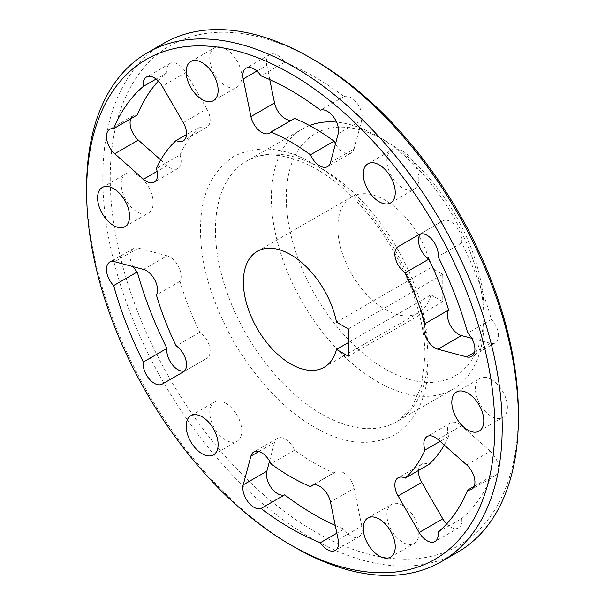<?xml version="1.0" encoding="UTF-8"?>
<svg xmlns="http://www.w3.org/2000/svg" width="605" height="605" viewBox="0 0 605 605"><rect width="100%" height="100%" fill="white"/><g stroke="black" fill="none" stroke-linecap="round" stroke-linejoin="round"><path stroke-width="0.45" stroke-dasharray="3.02 2.27" d="M200.557 230.013L200.565 231.291C200.505 264.869 211.826 302.197 234.536 343.269C259.084 383.154 285.855 411.181 314.857 427.349C343.935 444.373 370.631 446.883 394.959 434.866C417.374 419.598 428.408 395.095 428.053 361.359L428.053 360.073C428.113 326.496 416.784 289.175 394.074 248.103C369.526 208.211 342.755 180.184 313.753 164.023C284.683 146.992 257.98 144.489 233.651 156.498C211.236 171.767 200.202 196.277 200.557 230.013M446.641 523.953A15.775 9.105 60 0 0 450.672 527.152A15.775 9.105 60 0 0 458.56 527.931A15.775 9.105 60 0 0 461.691 518.583L438.073 532.211M338.172 539.69L361.79 526.063A15.775 9.105 60 0 1 358.901 536.832A15.775 9.105 60 0 1 351.013 536.053A15.775 9.105 60 0 1 343.973 529.095L336.849 533.209M143.491 269.429L167.109 255.794A15.775 9.105 60 0 1 178.604 266.692A15.775 9.105 60 0 1 180.01 281.355A205.087 118.414 60 0 0 199.756 332.243A15.775 9.105 60 0 1 209.436 346.166A15.775 9.105 60 0 1 206.88 358.311L185.826 370.472A15.775 9.105 60 0 1 184.442 371.031M160.741 159.954L167.109 165.596A15.775 9.105 60 0 0 169.99 167.706A15.775 9.105 60 0 0 177.878 168.485A15.775 9.105 60 0 0 180.01 154.94L156.4 168.576M330.466 162.526L354.084 148.898A15.775 9.105 60 0 1 351.195 153.004A15.775 9.105 60 0 1 343.307 152.226A15.775 9.105 60 0 1 335.45 143.945M294.559 118.391A15.775 9.105 60 0 1 293.191 119.518A15.775 9.105 60 0 1 291.534 120.138M225.748 403.202A22.612 13.053 -120 0 0 214.442 402.083A22.612 13.053 -120 0 0 210.979 420.203A22.612 13.053 -120 0 0 225.748 440.13A22.612 13.053 -120 0 0 237.054 441.249A22.612 13.053 -120 0 0 240.525 423.129A22.612 13.053 -120 0 0 225.748 403.202M402.862 505.462A22.612 13.053 -120 0 0 391.556 504.343A22.612 13.053 -120 0 0 388.092 522.463A22.612 13.053 -120 0 0 402.862 542.39A22.612 13.053 -120 0 0 414.168 543.509A22.612 13.053 -120 0 0 417.632 525.39A22.612 13.053 -120 0 0 402.862 505.462M491.419 379.479A22.612 13.053 -120 0 0 480.113 378.352A22.612 13.053 -120 0 0 476.649 396.472A22.612 13.053 -120 0 0 491.419 416.399A22.612 13.053 -120 0 0 502.725 417.518A22.612 13.053 -120 0 0 506.188 399.398A22.612 13.053 -120 0 0 491.419 379.479M402.862 151.235A22.612 13.053 -120 0 0 391.556 150.116A22.612 13.053 -120 0 0 388.092 168.235A22.612 13.053 -120 0 0 402.862 188.163A22.612 13.053 -120 0 0 414.168 189.282A22.612 13.053 -120 0 0 417.632 171.162A22.612 13.053 -120 0 0 402.862 151.235M225.748 48.982A22.612 13.053 -120 0 0 214.442 47.863A22.612 13.053 -120 0 0 210.979 65.983A22.612 13.053 -120 0 0 225.748 85.91A22.612 13.053 -120 0 0 237.054 87.029A22.612 13.053 -120 0 0 240.525 68.91A22.612 13.053 -120 0 0 225.748 48.982M137.191 174.966A22.612 13.053 -120 0 0 125.885 173.847A22.612 13.053 -120 0 0 122.422 191.966A22.612 13.053 -120 0 0 137.191 211.894A22.612 13.053 -120 0 0 148.497 213.013A22.612 13.053 -120 0 0 151.968 194.893A22.612 13.053 -120 0 0 137.191 174.966M256.875 71.05L266.828 65.31A15.775 9.105 60 0 1 269.709 54.533A15.775 9.105 60 0 1 284.637 62.27A268.196 154.842 -120 0 1 314.305 76.699A268.196 154.842 -120 0 1 343.973 96.528L320.363 110.155M518.379 413.502A288.6 166.625 60 0 1 314.305 531.326A288.6 166.625 60 0 1 110.239 177.862A288.6 166.625 60 0 1 314.305 60.039M457.516 552.32A293.856 169.657 60 0 1 310.584 537.769A293.856 169.657 60 0 1 118.618 278.814A293.856 169.657 60 0 1 163.66 43.341M309.495 125.537A150.35 86.802 -120 0 0 302.53 128.873A150.35 86.802 -120 0 0 279.487 249.351A150.35 86.802 -120 0 0 377.709 381.838A150.35 86.802 -120 0 0 452.88 389.287A150.35 86.802 -120 0 0 484.015 320.461A150.35 86.802 -120 0 0 377.709 136.322L377.709 136.322A150.35 86.802 -120 0 0 336.554 122.134M385.143 368.959A139.831 80.73 -120 0 0 484.015 311.87A139.831 80.73 -120 0 0 385.143 140.617L377.709 136.322L385.143 140.617A139.831 80.73 -120 0 0 286.271 197.699A139.831 80.73 -120 0 0 385.143 368.959M430.964 294.877L442.769 301.691L442.769 274.428L430.964 267.607A66.921 38.637 -120 0 0 385.143 200.149A66.921 38.637 -120 0 0 351.687 196.829A66.921 38.637 -120 0 0 341.424 250.455A66.921 38.637 -120 0 0 385.143 309.427A66.921 38.637 -120 0 0 418.599 312.74A66.921 38.637 -120 0 0 430.964 294.877L348.321 342.589M461.691 518.583A268.196 154.842 -120 0 0 491.351 476.377L474.191 486.284M466.652 464.905L490.269 451.269A15.775 9.105 60 0 1 498.157 464.935A15.775 9.105 60 0 1 495.268 475.711A15.775 9.105 60 0 1 491.351 476.377M490.269 451.269L461.509 425.769L437.891 439.404M444.259 445.046A205.087 118.414 60 0 0 448.6 436.424A15.775 9.105 60 0 1 450.733 422.88A15.775 9.105 60 0 1 461.509 425.769M418.494 470.493A15.775 9.105 60 0 1 421.73 464.141A15.775 9.105 60 0 1 428.854 464.511M335.253 525.42A268.196 154.842 -120 0 0 343.973 529.095M361.79 526.063L354.084 488.401L330.466 502.029M258.804 451.549L274.534 442.474A15.775 9.105 60 0 1 277.415 438.36A15.775 9.105 60 0 1 294.559 450.18A205.087 118.414 60 0 0 334.051 472.981A15.775 9.105 60 0 1 335.42 471.847A15.775 9.105 60 0 1 354.084 488.401M274.534 442.474L269.55 461.055M133.312 266.707A15.775 9.105 60 0 1 133.342 248.542A15.775 9.105 60 0 1 138.348 248.095L114.731 261.723M167.109 255.794L138.348 248.095M158.359 81.047A268.196 154.842 -120 0 1 166.927 72.789A15.775 9.105 60 0 1 170.05 63.434A15.775 9.105 60 0 1 185.826 72.547L162.216 86.175M130.809 118.716A15.775 9.105 60 0 1 133.342 115.653A15.775 9.105 60 0 1 137.259 114.988M180.01 154.94A205.087 118.414 60 0 1 199.756 126.853L186.506 134.507M183.27 122.641L206.88 109.013A15.775 9.105 60 0 1 206.88 127.224A15.775 9.105 60 0 1 199.756 126.853M206.88 109.013L185.826 72.547M343.973 96.528A15.775 9.105 60 0 1 357.079 103.273A15.775 9.105 60 0 1 361.79 120.138L338.172 133.766M266.828 65.31L269.747 79.58M354.084 148.898L361.79 120.138M419.174 234.528L442.784 220.901A15.775 9.105 60 0 1 455.754 226.02A15.775 9.105 60 0 1 461.691 242.968A268.196 154.842 -120 0 1 491.351 319.425A15.775 9.105 60 0 1 495.268 342.831A15.775 9.105 60 0 1 490.269 343.277L474.547 352.352M442.784 220.901L421.73 233.054A15.775 9.105 60 0 0 420.558 233.969M471.688 338.293L490.269 343.277M166.927 72.789L156.098 79.036M180.01 281.355L156.4 294.99M199.756 332.243L176.146 345.871M294.559 450.18L270.949 463.816M334.051 472.981L313.466 484.862M448.6 436.424L440.085 441.34M461.691 242.968L438.073 256.596M491.351 319.425L467.741 333.052M284.637 62.27L261.027 75.905M294.408 547.101A293.856 169.657 60 0 1 86.621 187.202M442.769 274.428L348.321 328.954M348.321 356.224L442.769 301.691M336.516 322.14L430.964 267.607M206.88 358.311L183.27 371.946L206.88 358.311M215.433 231.208A150.35 86.802 60 0 1 246.568 161.187A150.35 86.802 60 0 1 321.747 168.629A150.35 86.802 60 0 1 428.053 351.573A150.35 86.802 60 0 1 396.918 421.594A150.35 86.802 60 0 1 321.747 414.145A150.35 86.802 60 0 1 215.433 231.208M167.109 165.596L157.156 171.344M302.53 128.873L246.568 161.187C271.305 145.192 319.236 160.378 358.788 203.635C397.871 244.738 425.164 308.074 424.967 355.869L421.458 386.081L411.105 408.647L396.918 421.594L452.88 389.287M458.56 527.931L434.95 541.566M358.901 536.832L335.291 550.467M177.878 168.485L154.267 182.12M351.195 153.004L327.585 166.64M293.191 119.518L269.58 133.153M190.832 415.718L214.442 402.083M367.946 517.971L391.556 504.343M456.503 391.987L480.113 378.352M367.946 163.751L391.556 150.116M190.832 61.491L214.442 47.863M102.275 187.482L125.885 173.847M484.015 311.87L484.015 320.461M351.687 196.829L257.231 251.362M418.599 312.74L324.151 367.273M213.444 454.884L237.054 441.249M390.558 557.137L414.168 543.509M479.115 431.153L502.725 417.518M390.558 202.917L414.168 189.282M213.444 100.657L237.054 87.029M124.887 226.648L148.497 213.013M495.268 342.831L471.658 356.458M269.709 54.533L246.099 68.168M206.88 127.224L183.27 140.859M133.342 115.653L109.732 129.288M170.05 63.434L146.44 77.069M133.342 248.542L109.732 262.169M335.42 471.847L311.809 485.482M277.415 438.36L253.805 451.995M450.733 422.88L427.122 436.515M421.73 464.141L398.12 477.776M495.268 475.711L471.658 489.347"/><path stroke-width="0.91" d="M421.73 482.359L442.784 518.825L419.174 532.453A15.775 9.105 -120 0 0 427.062 540.787A15.775 9.105 -120 0 0 434.95 541.566A15.775 9.105 -120 0 0 438.073 532.211A268.196 154.842 60 0 0 467.741 490.012A15.775 9.105 -120 0 0 471.658 489.347A15.775 9.105 -120 0 0 474.547 478.57A15.775 9.105 -120 0 0 466.652 464.905L437.891 439.404A15.775 9.105 -120 0 0 427.122 436.515A15.775 9.105 -120 0 0 424.99 450.06A205.087 118.414 60 0 1 405.244 478.147A15.775 9.105 -120 0 0 398.12 477.776A15.775 9.105 -120 0 0 398.12 495.987L421.73 482.359A15.775 9.105 60 0 1 418.494 470.493M269.55 461.055L266.828 471.234A15.775 9.105 60 0 0 277.597 493.665A15.775 9.105 60 0 0 284.637 494.845L261.027 508.472A15.775 9.105 -120 0 1 253.987 507.3A15.775 9.105 -120 0 1 243.21 484.862L250.916 456.102L258.804 451.549M336.849 533.209L320.363 542.73A15.775 9.105 -120 0 0 327.403 549.688A15.775 9.105 -120 0 0 335.291 550.467A15.775 9.105 -120 0 0 338.172 539.69L330.466 502.029A15.775 9.105 -120 0 0 311.809 485.482A15.775 9.105 -120 0 0 310.441 486.609A205.087 118.414 60 0 1 270.949 463.816A15.775 9.105 -120 0 0 253.805 451.995A15.775 9.105 -120 0 0 250.916 456.102M154.328 383.32A15.775 9.105 -120 0 0 162.216 384.099L183.27 371.946A15.775 9.105 -120 0 0 185.826 359.793A15.775 9.105 -120 0 0 176.146 345.871A205.087 118.414 60 0 1 156.4 294.99A15.775 9.105 -120 0 0 154.993 280.327A15.775 9.105 -120 0 0 143.491 269.429L114.731 261.723A15.775 9.105 -120 0 0 109.732 262.169A15.775 9.105 -120 0 0 113.649 285.575A268.196 154.842 60 0 0 143.309 362.032A15.775 9.105 -120 0 0 154.328 383.32M184.442 371.031A15.775 9.105 60 0 1 177.938 369.685A15.775 9.105 60 0 1 166.927 348.404L143.309 362.032M157.156 171.344L143.491 179.231A15.775 9.105 -120 0 0 146.38 181.334A15.775 9.105 -120 0 0 154.267 182.12A15.775 9.105 -120 0 0 156.4 168.576A205.087 118.414 60 0 1 176.146 140.489A15.775 9.105 -120 0 0 183.27 140.859A15.775 9.105 -120 0 0 183.27 122.641L162.216 86.175A15.775 9.105 -120 0 0 146.44 77.069A15.775 9.105 -120 0 0 143.309 86.417A268.196 154.842 60 0 0 113.649 128.623A15.775 9.105 -120 0 0 109.732 129.288A15.775 9.105 -120 0 0 106.843 140.065A15.775 9.105 -120 0 0 114.731 153.731L138.348 140.095A15.775 9.105 60 0 1 130.809 118.716M335.45 143.945A15.775 9.105 60 0 1 334.051 141.184A205.087 118.414 60 0 0 314.305 128.23A205.087 118.414 60 0 0 294.559 118.391L270.949 132.019A205.087 118.414 60 0 1 290.695 141.857A205.087 118.414 60 0 1 310.441 154.82A15.775 9.105 -120 0 0 319.697 165.853A15.775 9.105 -120 0 0 327.585 166.64A15.775 9.105 -120 0 0 330.466 162.526L338.172 133.766A15.775 9.105 -120 0 0 333.468 116.901A15.775 9.105 -120 0 0 320.363 110.155A268.196 154.842 60 0 0 290.695 90.334A268.196 154.842 60 0 0 261.027 75.905A15.775 9.105 -120 0 0 246.099 68.168A15.775 9.105 -120 0 0 243.21 78.937L256.875 71.05M269.747 79.58L274.534 102.971L250.916 116.599A15.775 9.105 -120 0 0 261.693 132.366A15.775 9.105 -120 0 0 269.58 133.153A15.775 9.105 -120 0 0 270.949 132.019M291.534 120.138A15.775 9.105 60 0 1 285.303 118.739A15.775 9.105 60 0 1 274.534 102.971M435.01 347.973A15.775 9.105 -120 0 0 437.891 349.206L461.509 335.571A15.775 9.105 60 0 1 458.62 334.338A15.775 9.105 60 0 1 448.6 310.01L424.99 323.645A15.775 9.105 -120 0 0 435.01 347.973M202.138 453.765A22.612 13.053 60 0 1 187.368 433.838A22.612 13.053 60 0 1 190.832 415.718A22.612 13.053 60 0 1 202.138 416.837A22.612 13.053 60 0 1 216.908 436.765A22.612 13.053 60 0 1 213.444 454.884A22.612 13.053 60 0 1 202.138 453.765M379.252 556.018A22.612 13.053 60 0 1 364.475 536.091A22.612 13.053 60 0 1 367.946 517.971A22.612 13.053 60 0 1 379.252 519.09A22.612 13.053 60 0 1 394.021 539.017A22.612 13.053 60 0 1 390.558 557.137A22.612 13.053 60 0 1 379.252 556.018M467.809 430.034A22.612 13.053 60 0 1 453.032 410.107A22.612 13.053 60 0 1 456.503 391.987A22.612 13.053 60 0 1 467.809 393.106A22.612 13.053 60 0 1 482.578 413.033A22.612 13.053 60 0 1 479.115 431.153A22.612 13.053 60 0 1 467.809 430.034M379.252 201.798A22.612 13.053 60 0 1 364.475 181.871A22.612 13.053 60 0 1 367.946 163.751A22.612 13.053 60 0 1 379.252 164.87A22.612 13.053 60 0 1 394.021 184.797A22.612 13.053 60 0 1 390.558 202.917A22.612 13.053 60 0 1 379.252 201.798M202.138 99.538A22.612 13.053 60 0 1 187.368 79.61A22.612 13.053 60 0 1 190.832 61.491A22.612 13.053 60 0 1 202.138 62.61A22.612 13.053 60 0 1 216.908 82.537A22.612 13.053 60 0 1 213.444 100.657A22.612 13.053 60 0 1 202.138 99.538M113.581 225.521A22.612 13.053 60 0 1 98.812 205.602A22.612 13.053 60 0 1 102.275 187.482A22.612 13.053 60 0 1 113.581 188.601A22.612 13.053 60 0 1 128.351 208.528A22.612 13.053 60 0 1 124.887 226.648A22.612 13.053 60 0 1 113.581 225.521M86.621 191.498L86.621 187.202A293.856 169.657 60 0 1 147.484 52.68L163.66 43.341A293.856 169.657 60 0 1 310.584 57.898A293.856 169.657 60 0 1 310.592 57.898L314.305 60.039A288.6 166.625 60 0 1 314.313 60.046A288.6 166.625 60 0 1 518.379 413.502L518.379 417.798A293.856 169.657 60 0 1 457.516 552.32L441.34 561.659A293.856 169.657 60 0 1 294.416 547.101A293.856 169.657 60 0 1 294.408 547.101L290.695 544.961A288.6 166.625 -120 0 0 494.761 427.138A288.6 166.625 -120 0 0 290.695 73.674A288.6 166.625 -120 0 0 86.621 191.498A288.6 166.625 -120 0 0 290.687 544.954A288.6 166.625 -120 0 0 290.695 544.961L294.408 547.101M314.313 60.046L310.592 57.898A293.856 169.657 60 0 1 518.379 417.798M147.484 52.68A293.856 169.657 60 0 1 294.416 67.231A293.856 169.657 60 0 1 486.382 326.186A293.856 169.657 60 0 1 441.34 561.659M290.695 363.953A66.921 38.637 60 0 1 246.976 304.988A66.921 38.637 60 0 1 257.231 251.362A66.921 38.637 60 0 1 290.695 254.675A66.921 38.637 60 0 1 336.516 322.14L348.321 328.954L348.321 356.224L336.516 349.403A66.921 38.637 60 0 1 324.151 367.273A66.921 38.637 60 0 1 290.695 363.953M348.321 342.589L336.516 349.403M444.259 445.046A205.087 118.414 60 0 1 428.854 464.511L405.244 478.147M446.641 523.953A15.775 9.105 60 0 1 442.784 518.825M284.637 494.845A268.196 154.842 -120 0 0 335.253 525.42M166.927 348.404A268.196 154.842 -120 0 1 137.259 271.947A15.775 9.105 60 0 1 133.312 266.707M158.359 81.047A268.196 154.842 -120 0 0 137.259 114.988L113.649 128.623M138.348 140.095L160.741 159.954M448.6 310.01A205.087 118.414 60 0 0 428.854 259.129A15.775 9.105 60 0 1 419.53 246.371A15.775 9.105 60 0 1 420.558 233.969M461.509 335.571L471.688 338.293M156.098 79.036L143.309 86.417M186.506 134.507L176.146 140.489M143.491 179.231L114.731 153.731M137.259 271.947L113.649 285.575M320.363 542.73A268.196 154.842 60 0 1 261.027 508.472M313.466 484.862L310.441 486.609M474.191 486.284L467.741 490.012M419.174 532.453L398.12 495.987M440.085 441.34L424.99 450.06M428.854 259.129L405.244 272.757A15.775 9.105 -120 0 1 395.564 258.834A15.775 9.105 -120 0 1 398.12 246.689L419.174 234.528A15.775 9.105 -120 0 1 432.136 239.656A15.775 9.105 -120 0 1 438.073 256.596A268.196 154.842 60 0 1 467.741 333.052A15.775 9.105 -120 0 1 471.658 356.458A15.775 9.105 -120 0 1 466.652 356.905L437.891 349.206M405.244 272.757A205.087 118.414 60 0 1 424.99 323.645M334.051 141.184L310.441 154.82M250.916 116.599L243.21 78.937M336.554 122.134A150.35 86.802 -120 0 0 309.495 125.537M266.828 471.234L243.21 484.862M474.547 352.352L466.652 356.905"/></g></svg>
